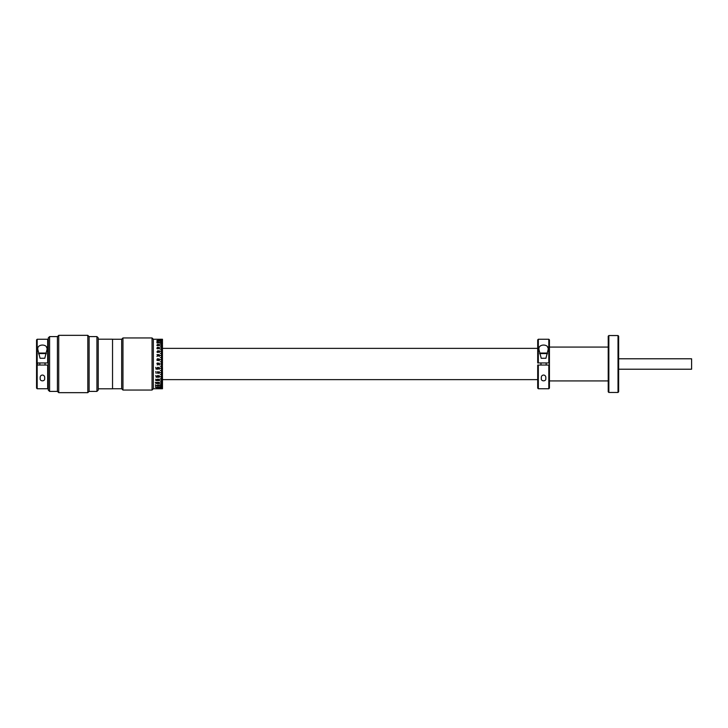 <?xml version="1.0" encoding="UTF-8"?>
<svg xmlns="http://www.w3.org/2000/svg" width="728" height="728" viewBox="0 0 728 728"><rect width="100%" height="100%" fill="white"/><g stroke="black" fill="none" stroke-linecap="round" stroke-linejoin="round"><path stroke-width="1.09" d="M608.845 392.456L608.217 391.828L608.217 336.172L608.845 335.544L608.845 392.456L618.017 392.456L618.017 335.544L618.645 336.181L618.017 335.553L608.845 335.544M618.017 392.447L618.645 391.819L618.017 392.447M618.645 336.181L618.645 391.819M37.701 364L37.701 362.954L37.701 364M36.555 379.634L36.555 348.366M538.329 339.248L538.329 362.954L537.701 362.954L537.701 339.876L538.329 339.248L548.812 339.248L549.431 339.876L549.431 388.124L548.812 388.752L548.812 365.046L549.431 365.046L538.329 365.046L538.329 388.752L548.812 388.752M618.645 358.786L691.6 358.786L691.6 369.214L618.645 369.214M98.235 337.892L98.235 390.108L96.933 391.409L96.933 336.591L98.235 337.892M96.933 391.409L89.107 391.409L89.107 336.591L96.933 336.591M57.421 336.636L58.722 335.335L58.722 392.665L87.806 392.665L87.806 335.335L89.107 336.636M49.595 391.409L48.294 390.108L48.294 337.892L49.595 336.591L49.595 391.409L57.421 391.409L57.421 336.591L49.595 336.591M98.235 339.193L112.54 339.193L112.54 388.807L98.235 388.807M112.54 339.248L121.667 339.248L122.968 337.947L122.968 390.053L121.667 388.752L121.667 339.248L121.667 388.752L112.54 388.752M157.057 388.752L153.353 388.752L153.353 339.248L153.353 388.752L152.052 390.053L122.968 390.053M159.177 339.266L153.353 339.248L152.052 337.947L122.968 337.947M152.052 390.053L152.052 337.947M158.349 339.621L159.669 339.621L158.868 339.821M157.621 358.704L158.022 360.506L156.839 360.123L157.403 358.704L158.167 360.105M158.349 359.705L158.895 358.704L159.669 359.705L159.132 360.706L158.349 359.705M157.375 351.515L158.149 351.997L157.667 352.516L156.939 351.997L157.758 350.75L157.366 351.515L158.149 352.006M158.895 350.75L158.349 351.633L159.104 350.75L159.669 351.624L159.132 352.516L158.349 351.579M157.767 345.381L156.839 345.381L157.94 344.399L157.767 345.381M158.349 345.036L158.895 344.399L159.669 345.036L159.132 345.709L158.349 345.036M156.839 341.095L157.967 340.595L157.439 340.413L158.149 340.595L157.257 341.013L158.167 341.095L156.839 341.095L157.548 340.476M158.349 340.74L159.104 340.413L159.669 340.74L159.132 341.104L158.349 340.74L158.895 340.413M158.349 342.56L159.104 342.069L159.669 342.56L159.132 343.088L158.349 342.56L158.895 342.069M158.067 342.306L157.648 343.088L156.839 342.797L157.994 342.77L156.92 342.306L157.394 342.069L158.067 342.306M158.349 348.093L158.895 347.32L159.669 348.093L159.132 348.876L158.349 348.093M157.066 348.093L157.266 347.356L158.067 347.356L157.403 347.502L158.149 348.348L157.621 348.876L156.866 348.457L157.967 348.348L157.066 348.093L157.266 347.356L158.067 347.356M158.895 354.591L158.349 355.546L159.104 354.591L159.669 355.537L159.132 356.493L158.349 355.51M156.966 354.627L158.167 354.627L157.148 356.493L157.876 354.809L156.966 354.627L158.167 354.627M157.967 345.318L156.948 345.281L157.439 345.709M157.667 345.709L158.149 345.336L157.257 344.544M156.866 363.572L157.667 364.137L156.866 363.572L157.375 362.981L158.094 363.572L157.275 365.019L157.667 364.137L156.866 363.572L157.375 362.981M158.349 364L158.895 362.981L159.669 364L159.132 365.019L158.349 364M160.397 363.945L162.481 364.055L160.397 363.945M162.481 339.266L160.397 339.248L162.481 339.248L160.397 339.339L162.481 339.348L160.397 339.612L162.481 339.63L160.397 340.076L162.481 340.103L161.443 340.194L162.481 340.722L160.397 340.722L162.481 340.759L161.443 340.868L162.481 340.913L161.443 341.032L162.481 341.541L160.397 341.541L162.481 341.587L161.443 341.732L162.481 341.778L161.443 341.923L162.481 341.969L161.443 342.124L162.481 342.533L160.397 342.533L162.481 342.588L161.443 342.751L162.481 342.806L161.443 342.979L162.481 343.034L161.443 343.216L162.481 343.689L160.397 343.689L162.481 343.752L161.443 343.944L162.481 344.007L161.443 344.198L162.481 344.262L161.443 344.462L162.481 345.008L160.397 345.008L162.481 345.072L161.443 345.281L162.481 345.354L161.443 345.572L162.481 345.636L161.443 345.864L162.481 345.927L161.443 346.155L162.481 346.455L160.397 346.455L162.481 346.537L161.443 346.765L162.481 346.846L161.443 347.083L162.481 347.156L161.443 347.402L162.481 347.474L161.443 347.72L162.481 348.048L160.397 348.048L162.481 348.13L161.443 348.384L162.481 348.466L161.443 348.721L162.481 348.803L161.443 349.058L162.481 349.149L161.443 349.404L162.481 349.759L160.397 349.759L162.481 349.84L161.443 350.113L162.481 350.204L161.443 350.477L162.481 350.559L161.443 350.841L162.481 350.923L161.443 351.205L162.481 351.579L160.397 351.579L162.481 351.67L161.443 351.952L162.481 352.043L161.443 352.334L162.481 352.425L161.443 352.716L162.481 352.807L161.443 353.098L162.481 353.49L160.397 353.49L162.481 353.59L161.443 353.881L162.481 353.981L161.443 354.281L162.481 354.372L161.443 354.682L162.481 354.773L161.443 355.082L162.481 355.482L160.397 355.482L162.481 355.583L161.443 355.892L162.481 355.992L161.443 356.301L162.481 356.401L161.443 356.711L162.481 356.811L161.443 357.13L162.481 357.539L160.397 357.539L162.481 357.639L161.443 357.958L162.481 358.058L161.443 358.385L162.481 358.485L161.443 358.804L162.481 358.904L161.443 359.223L162.481 359.65L160.397 359.65L162.481 359.75L161.443 360.078L162.481 360.178L161.443 360.506L162.481 360.606L161.443 360.933L162.481 361.033L161.443 361.361L162.481 361.789L160.397 361.789L162.481 361.898L161.443 362.226L162.481 362.326L161.443 362.653L162.481 362.753L161.443 363.081L162.481 363.19L161.443 363.518L162.481 364M161.443 381.845L162.481 381.772L161.443 381.772L162.481 381.827L162.481 384.311L160.397 384.311L162.481 384.311L161.443 384.493L162.481 384.548L161.443 384.73L162.481 384.784L161.443 384.966L162.481 385.021L161.443 385.194L162.481 385.249L161.443 385.622L162.481 385.676L161.443 386.031L162.481 386.077L161.443 386.222L162.481 386.268L162.481 386.805L161.443 386.768L162.481 386.805L161.443 387.087L162.481 387.132L162.481 388.688L161.443 388.697L162.481 388.752L160.397 388.752L162.481 388.743M161.443 384.53L162.481 384.493M162.481 346.228L161.443 346.173M157.921 344.399L157.921 345.682M158.522 339.639L159.496 339.621M159.669 339.639L159.132 339.466L159.669 339.639M155.938 387.123L156.465 387.387L155.592 387.369M157.539 387.533L157.021 387.241M158.167 387.26L157.603 387.587L158.167 387.241L157.621 386.896M156.866 388.434L157.375 388.534L156.866 388.452M159.423 388.443L158.522 388.361M159.669 388.361L158.349 388.361M158.349 388.379L159.669 388.379M159.423 385.676L159.004 385.003L158.522 385.421L159.496 385.421L159.004 385.012L158.522 385.44L159.004 385.84M159.669 385.421L159.132 385.931L158.349 385.421L159.104 384.912L159.669 385.44L159.132 385.931M158.049 379.934L157.612 379.124L156.92 379.506M157.394 379.743L157.894 379.497L157.394 379.916L157.994 380.225L157.494 380.535L157.994 380.216L157.394 379.898M158.067 379.516L157.648 380.68L156.839 380.244L157.494 380.535M159.496 372.472L159.004 371.68L158.522 372.463L159.004 373.236L159.496 372.463L159.004 371.69L158.522 372.472L159.004 373.236M159.132 373.409L159.669 372.472L158.868 373.409L158.349 372.463L158.895 371.507L159.669 372.509M158.349 372.499L158.868 373.409M157.503 360.524L157.994 360.114L157.512 359.705L157.021 360.132L157.503 360.524M157.512 359.514L157.503 358.895L157.512 359.514M157.23 359.596L157.403 358.704M157.539 352.352L157.53 351.67L157.539 352.352M156.939 352.006L157.876 350.841M159.496 351.633L159.004 350.923L158.522 351.633L159.004 352.352L159.496 351.624L159.004 350.914L158.522 351.624L159.004 352.352L159.496 351.624M159.104 350.75L159.669 351.633M159.104 344.399L159.669 345.054M159.496 345.054L159.004 344.526L158.522 345.054L159.004 345.591L159.496 345.054M158.349 345.054L158.895 344.399M156.92 340.631L157.439 340.413M157.284 341.013L158.167 341.023M157.667 340.413L158.149 340.604M159.496 340.759L158.522 340.759L159.496 340.74M159.104 340.413L159.669 340.759M161.443 382.646L162.481 382.719L161.443 382.646M162.481 342.588L160.397 342.551M162.481 343.507L161.443 343.47M161.443 377.159L162.481 377.077L161.443 377.077L162.481 377.149L161.443 377.441L162.481 377.523L161.443 377.796L162.481 378.16L160.397 378.241L162.481 378.241L162.481 378.851L161.443 378.851L162.481 378.942L161.443 379.197L162.481 379.279L161.443 379.534L162.481 379.616L162.481 380.917L161.443 380.844L162.481 380.917L162.481 381.772M157.921 383.574L156.857 383.283L157.903 382.291L157.767 383.574M162.481 362.753L161.443 362.653M162.481 361.898L160.397 361.789M162.481 361.033L161.443 360.933M162.481 357.639L160.397 357.548M162.481 356.401L161.443 356.311M162.481 355.992L161.443 355.901M162.481 355.583L160.397 355.491M162.481 352.043L161.443 351.961M162.481 351.588L160.397 351.588M162.481 350.923L161.443 350.851M162.481 350.123L161.443 350.123M161.443 388.206L162.481 388.224M161.443 388.106L162.481 388.133M160.397 387.897L162.481 387.897M161.443 387.66L162.481 387.66M160.397 385.449L162.481 385.412M161.443 377.877L162.481 377.796M160.397 376.421L162.481 376.704M161.443 376.039L162.481 376.331M160.397 372.509L162.481 372.818M161.443 372.099L162.481 372.418M161.443 371.69L162.481 372.008M160.397 370.452L162.481 370.77M161.443 367.067L162.481 367.394M160.397 366.211L162.481 366.539M161.443 365.347L162.481 365.674M162.481 340.331L161.443 340.34M162.481 340.094L160.397 340.103M162.481 339.885L161.443 339.894M162.481 339.794L161.443 339.794M161.443 339.303L162.481 339.275M162.481 364.055L161.443 364.382L162.481 364.382M162.481 364.482L161.443 364.81L162.481 364.81M162.481 367.494L161.443 367.822L162.481 367.822M162.481 367.922L160.397 368.25L162.481 368.25M162.481 368.35L161.443 368.668L162.481 368.668M162.481 368.768L161.443 369.096L162.481 369.096M162.481 369.196L161.443 369.515L162.481 369.515M162.481 369.615L161.443 369.942L162.481 369.942M162.481 370.871L161.443 371.189L162.481 371.189M162.481 372.909L161.443 373.227L162.481 373.227M162.481 373.309L161.443 373.628L162.481 373.719L161.443 374.119L162.481 374.019M162.481 374.11L160.397 374.41L162.481 374.41M162.481 374.501L161.443 374.802L162.481 375.193M162.481 375.275L161.443 375.575L162.481 375.575M162.481 380.262L161.443 380.198L162.481 380.262M162.481 380.589L161.443 380.526L162.481 380.598M162.481 381.217L161.443 381.154L162.481 381.217M162.481 381.527L160.397 381.463L162.481 381.527M162.481 382.127L161.443 382.073L162.481 382.127M162.481 382.418L161.443 382.364L162.481 382.428M162.481 382.983L160.397 382.928L162.481 382.992M162.481 383.256L161.443 383.201L162.481 383.256M162.481 383.519L161.443 383.474L162.481 383.538M162.481 383.783L161.443 383.738L162.481 383.802M162.481 384.038L161.443 383.993L162.481 384.038M162.481 385.858L161.443 385.876L162.481 385.831M162.481 386.441L160.397 386.459L162.481 386.413M162.481 386.95L161.443 386.968L162.481 386.932M162.481 387.26L160.397 387.278L162.481 387.241M162.481 387.405L161.443 387.423L162.481 387.387M162.481 387.542L161.443 387.56L162.481 387.524M162.481 388.716L161.443 388.697M162.481 388.652L160.397 388.652L162.481 388.661M162.481 388.615L161.443 388.615L162.481 388.625M162.481 388.561L161.443 388.561L162.481 388.579M162.481 388.506L161.443 388.506L162.481 388.524M162.481 388.443L161.443 388.461L162.481 388.443M162.481 388.37L160.397 388.37L162.481 388.388M162.481 388.288L161.443 388.288L162.481 388.306M162.481 388.015L161.443 388.006L162.481 388.033M162.481 387.787L161.443 387.778L162.481 387.806M159.496 342.579L158.522 342.579L159.496 342.56M159.104 342.069L159.669 342.579M156.92 342.315L157.394 342.069M156.848 342.806L157.394 342.579M157.612 342.069L158.167 342.779M157.303 347.893L158.149 348.366M156.866 348.466L157.476 348.739L157.967 348.357L157.494 348.029M159.496 355.546L159.004 354.764L158.522 355.546L159.004 356.32L159.496 355.546L159.004 356.32L158.522 355.537L159.004 354.764M159.104 354.591L159.669 355.491M157.876 354.809L156.993 356.429M157.921 363.563L157.039 363.563M158.094 363.572L157.594 362.981L158.094 363.572L157.275 365.019M157.994 368.295L157.503 367.485L157.021 368.295L157.503 369.114L157.994 368.295L157.503 367.485L157.021 368.304L157.503 369.114M158.167 368.304L157.366 369.296L156.839 368.295L157.603 367.294L158.167 368.304M158.167 368.295L157.621 369.296M157.366 369.296L156.839 368.295M159.423 376.804L159.004 375.657L158.522 376.367L159.423 376.804L159.004 375.657L158.522 376.376L159.004 377.086L158.522 376.376M159.132 377.25L159.669 376.376L158.868 377.25L158.349 376.367L158.895 375.484L159.669 376.449M158.349 376.431L158.868 377.25M158.149 375.985L157.749 376.585L157.667 375.484L156.92 376.048M157.548 375.657L157.093 376.039L157.967 375.994L157.548 375.657M157.603 376.512L156.839 377.213L158.167 377.213L156.839 377.213M157.257 377.049L157.749 376.604L157.257 377.04L158.167 377.213M159.423 383.265L159.004 382.418L158.522 382.946L159.004 383.483L159.496 382.964L159.004 382.418L158.522 382.964L159.004 383.483M159.669 382.946L159.132 383.601L158.349 382.946M158.868 383.601L158.349 382.964L158.895 382.291L159.669 382.964L159.132 383.601M157.767 383.301L156.839 383.301M157.184 383.156L157.767 382.61L157.184 383.156M158.522 388.734L159.004 388.734L158.522 388.734M157.021 388.752L160.397 388.752M157.23 388.752L157.794 388.752M157.603 344.945L157.548 345.582L156.929 345.29M161.443 386.632L162.481 386.632L161.443 386.632M162.481 379.87L160.397 379.87L162.481 379.952M162.481 378.505L161.443 378.505L162.481 378.596M156.465 380.234L155.592 380.198M158.349 379.916L158.895 380.68L158.349 379.916L158.895 379.124L159.669 379.916L159.132 380.68L159.669 379.907M155.337 384.93L156.465 385.649L155.592 385.622M159.104 388.734L159.669 388.752M155.756 386.914L156.12 387.578L155.756 386.914M157.366 387.214L158.149 387.405L157.366 387.214M158.349 387.26L159.104 386.896L159.669 387.26L158.349 387.26L158.868 387.587M155.756 382.318L156.12 383.574L155.756 382.318M155.756 375.521L156.12 377.213L155.756 375.521M155.756 367.34L156.12 369.26L155.756 367.34M158.349 368.304L158.895 367.294L159.669 368.304L159.132 369.296L158.349 368.304M157.257 371.544L157.621 373.382L157.257 371.544M155.756 371.544L156.12 373.382L155.756 371.544M158.167 380.216L157.648 380.68M157.339 380.68L156.839 380.253M155.756 379.151L156.12 380.653L155.756 379.151M158.868 385.931L158.349 385.44M157.066 385.44L158.067 384.93L157.403 385.039L158.149 385.603L157.621 385.931L156.866 385.676L157.967 385.603L157.066 385.44M155.756 384.93L156.12 385.913L155.756 384.93M157.121 388.534L157.876 388.233L156.966 388.188M157.13 388.197L157.667 388.352M155.337 386.905L156.465 387.405M156.839 382.318L157.967 383.237M157.548 383.483L157.093 383.201M156.92 383.201L157.439 383.601M157.667 383.601L158.149 383.246L157.257 382.455M155.337 382.318L156.465 383.237L155.592 383.201M159.423 387.423L159.004 386.959L158.522 387.241L159.004 387.524L159.496 387.241L159.004 386.968L158.522 387.26L159.004 387.533M159.669 387.241L159.132 387.587M158.522 388.379L159.423 388.288M157.139 385.804L157.621 385.904M159.496 379.916L159.004 380.535L159.496 379.916L159.004 379.27L158.522 379.916L159.004 380.535M158.522 348.084L159.423 347.711L158.522 348.093L159.004 348.73L159.496 348.093M159.004 344.517L158.522 345.036L159.004 345.582L159.496 345.036L159.004 344.517M157.767 344.708L157.184 345.254L157.767 344.708M159.004 358.895L158.522 359.705L159.004 360.524L159.496 359.705L159.004 358.895M159.004 363.172L158.522 364L159.004 364.828L159.496 364L159.004 363.172M159.004 367.485L158.522 368.304L159.004 369.114L159.496 368.304L159.004 367.485M545.791 378.342C546.519 373.946 540.604 373.974 541.35 378.342C540.595 381.654 546.528 381.663 545.791 378.342M538.329 388.752L537.701 388.124L537.701 365.046L538.329 365.046L537.701 365.046M547.62 347.11L547.911 347.875M548.129 349.658C549.585 343.516 537.546 343.525 539.011 349.658L541.204 358.267L545.927 358.267L548.129 349.658M537.701 362.954L549.431 362.954L548.812 362.954L548.812 339.248M539.657 353.735L540.176 353.053L546.956 353.053L547.474 353.735M541.204 358.267L545.927 358.267M539.657 353.581L547.474 353.581M540.959 365.046L540.959 362.954M546.173 365.046L546.173 362.954M44.645 378.342C45.373 373.946 39.467 373.974 40.204 378.342C39.458 381.654 45.391 381.663 44.645 378.342M37.183 365.046L37.183 388.752L47.666 388.752L47.666 365.046L48.294 365.046L37.183 365.046M37.183 388.752L36.555 388.124L36.555 365.046M36.555 339.876L37.183 339.248L47.666 339.248L47.666 362.954L36.555 362.954L36.555 339.876M46.483 347.11L46.774 347.902M46.983 349.658C48.439 343.516 36.409 343.525 37.865 349.658L40.067 358.267L44.781 358.267L46.983 349.658M37.183 339.248L37.183 362.954L36.555 362.954M48.294 362.954L47.666 362.954L48.294 362.954M38.52 353.735L39.039 353.053L45.809 353.053L46.337 353.735M40.067 358.267L44.781 358.267M38.52 353.581L46.337 353.581M39.822 365.046L39.822 362.954M45.027 365.046L45.027 362.954M162.481 348.366L537.701 348.366M162.481 379.634L537.701 379.634M608.217 347.065L549.431 347.065M608.217 380.935L549.431 380.935M57.421 391.364L58.722 392.665M89.107 391.364L87.806 392.665M58.722 335.335L87.806 335.335M159.696 339.248L160.397 339.248M48.294 388.124L47.666 388.752M48.294 339.876L47.666 339.248"/></g></svg>
